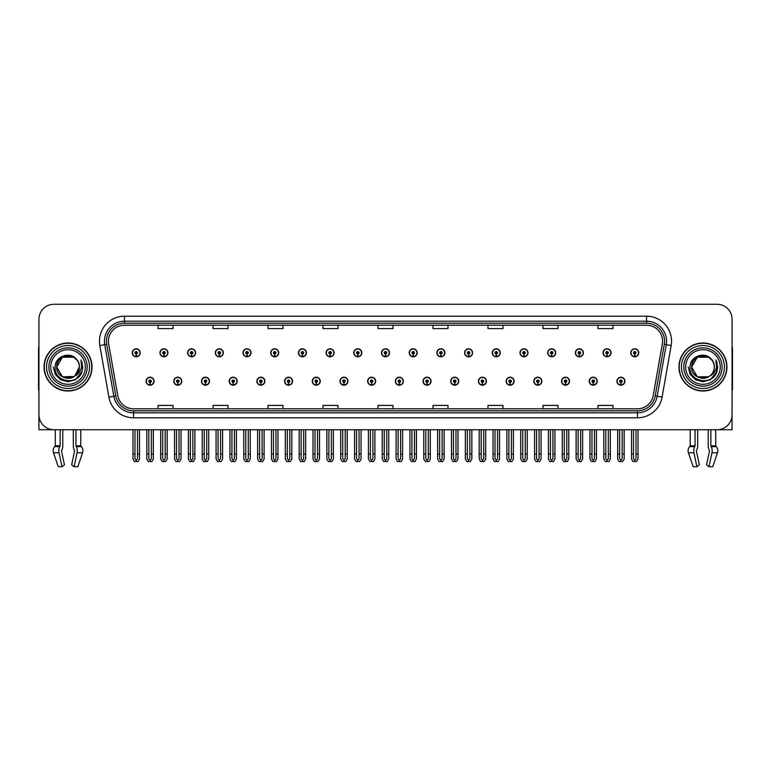 <?xml version="1.0" encoding="UTF-8"?>
<svg xmlns="http://www.w3.org/2000/svg" width="771" height="771" viewBox="0 0 771 771"><rect width="100%" height="100%" fill="white"/><g stroke="black" fill="none" stroke-linecap="round" stroke-linejoin="round"><path stroke-width="1.16" d="M561.529 381.202A4 4 0 0 0 565.529 385.201A4 4 0 0 0 569.528 381.202A4 4 0 0 0 565.529 377.202A4 4 0 0 0 561.529 381.202M533.831 381.202A4 4 0 0 0 537.83 385.201A4 4 0 0 0 541.83 381.202A4 4 0 0 0 537.83 377.202A4 4 0 0 0 533.831 381.202M506.133 381.202A4 4 0 0 0 510.132 385.201A4 4 0 0 0 514.132 381.202A4 4 0 0 0 510.132 377.202A4 4 0 0 0 506.133 381.202M478.434 381.202A4 4 0 0 0 482.434 385.201A4 4 0 0 0 486.434 381.202A4 4 0 0 0 482.434 377.202A4 4 0 0 0 478.434 381.202M450.736 381.202A4 4 0 0 0 454.736 385.201A4 4 0 0 0 458.735 381.202A4 4 0 0 0 454.736 377.202A4 4 0 0 0 450.736 381.202M423.048 381.202A4 4 0 0 0 427.047 385.201A4 4 0 0 0 431.047 381.202A4 4 0 0 0 427.047 377.202A4 4 0 0 0 423.048 381.202M395.35 381.202A4 4 0 0 0 399.349 385.201A4 4 0 0 0 403.349 381.202A4 4 0 0 0 399.349 377.202A4 4 0 0 0 395.35 381.202M367.651 381.202A4 4 0 0 0 371.651 385.201A4 4 0 0 0 375.65 381.202A4 4 0 0 0 371.651 377.202A4 4 0 0 0 367.651 381.202M339.953 381.202A4 4 0 0 0 343.953 385.201A4 4 0 0 0 347.952 381.202A4 4 0 0 0 343.953 377.202A4 4 0 0 0 339.953 381.202M312.265 381.202A4 4 0 0 0 316.264 385.201A4 4 0 0 0 320.264 381.202A4 4 0 0 0 316.264 377.202A4 4 0 0 0 312.265 381.202M284.566 381.202A4 4 0 0 0 288.566 385.201A4 4 0 0 0 292.566 381.202A4 4 0 0 0 288.566 377.202A4 4 0 0 0 284.566 381.202M256.868 381.202A4 4 0 0 0 260.868 385.201A4 4 0 0 0 264.867 381.202A4 4 0 0 0 260.868 377.202A4 4 0 0 0 256.868 381.202M229.17 381.202A4 4 0 0 0 233.17 385.201A4 4 0 0 0 237.169 381.202A4 4 0 0 0 233.17 377.202A4 4 0 0 0 229.17 381.202M201.472 381.202A4 4 0 0 0 205.471 385.201A4 4 0 0 0 209.471 381.202A4 4 0 0 0 205.471 377.202A4 4 0 0 0 201.472 381.202M173.783 381.202A4 4 0 0 0 177.783 385.201A4 4 0 0 0 181.783 381.202A4 4 0 0 0 177.783 377.202A4 4 0 0 0 173.783 381.202M146.085 381.202A4 4 0 0 0 150.085 385.201A4 4 0 0 0 154.084 381.202A4 4 0 0 0 150.085 377.202A4 4 0 0 0 146.085 381.202M589.217 381.202A4 4 0 0 0 593.217 385.201A4 4 0 0 0 597.217 381.202A4 4 0 0 0 593.217 377.202A4 4 0 0 0 589.217 381.202M603.067 352.8A4 4 0 0 0 607.066 356.8A4 4 0 0 0 611.066 352.8A4 4 0 0 0 607.066 348.81A4 4 0 0 0 603.067 352.8M575.368 352.8A4 4 0 0 0 579.368 356.8A4 4 0 0 0 583.368 352.8A4 4 0 0 0 579.368 348.81A4 4 0 0 0 575.368 352.8M547.68 352.8A4 4 0 0 0 551.679 356.8A4 4 0 0 0 555.679 352.8A4 4 0 0 0 551.679 348.81A4 4 0 0 0 547.68 352.8M519.982 352.8A4 4 0 0 0 523.981 356.8A4 4 0 0 0 527.981 352.8A4 4 0 0 0 523.981 348.81A4 4 0 0 0 519.982 352.8M492.284 352.8A4 4 0 0 0 496.283 356.8A4 4 0 0 0 500.283 352.8A4 4 0 0 0 496.283 348.81A4 4 0 0 0 492.284 352.8M464.585 352.8A4 4 0 0 0 468.585 356.8A4 4 0 0 0 472.584 352.8A4 4 0 0 0 468.585 348.81A4 4 0 0 0 464.585 352.8M436.897 352.8A4 4 0 0 0 440.896 356.8A4 4 0 0 0 444.896 352.8A4 4 0 0 0 440.896 348.81A4 4 0 0 0 436.897 352.8M409.199 352.8A4 4 0 0 0 413.198 356.8A4 4 0 0 0 417.198 352.8A4 4 0 0 0 413.198 348.81A4 4 0 0 0 409.199 352.8M381.5 352.8A4 4 0 0 0 385.5 356.8A4 4 0 0 0 389.5 352.8A4 4 0 0 0 385.5 348.81A4 4 0 0 0 381.5 352.8M353.802 352.8A4 4 0 0 0 357.802 356.8A4 4 0 0 0 361.801 352.8A4 4 0 0 0 357.802 348.81A4 4 0 0 0 353.802 352.8M326.104 352.8A4 4 0 0 0 330.104 356.8A4 4 0 0 0 334.103 352.8A4 4 0 0 0 330.104 348.81A4 4 0 0 0 326.104 352.8M298.416 352.8A4 4 0 0 0 302.415 356.8A4 4 0 0 0 306.415 352.8A4 4 0 0 0 302.415 348.81A4 4 0 0 0 298.416 352.8M270.717 352.8A4 4 0 0 0 274.717 356.8A4 4 0 0 0 278.716 352.8A4 4 0 0 0 274.717 348.81A4 4 0 0 0 270.717 352.8M243.019 352.8A4 4 0 0 0 247.019 356.8A4 4 0 0 0 251.018 352.8A4 4 0 0 0 247.019 348.81A4 4 0 0 0 243.019 352.8M215.321 352.8A4 4 0 0 0 219.321 356.8A4 4 0 0 0 223.32 352.8A4 4 0 0 0 219.321 348.81A4 4 0 0 0 215.321 352.8M187.632 352.8A4 4 0 0 0 191.632 356.8A4 4 0 0 0 195.632 352.8A4 4 0 0 0 191.632 348.81A4 4 0 0 0 187.632 352.8M159.934 352.8A4 4 0 0 0 163.934 356.8A4 4 0 0 0 167.933 352.8A4 4 0 0 0 163.934 348.81A4 4 0 0 0 159.934 352.8M132.236 352.8A4 4 0 0 0 136.236 356.8A4 4 0 0 0 140.235 352.8A4 4 0 0 0 136.236 348.81A4 4 0 0 0 132.236 352.8M616.916 381.202A4 4 0 0 0 620.915 385.201A4 4 0 0 0 624.915 381.202A4 4 0 0 0 620.915 377.202A4 4 0 0 0 616.916 381.202M630.765 352.8A4 4 0 0 0 634.764 356.8A4 4 0 0 0 638.764 352.8A4 4 0 0 0 634.764 348.81A4 4 0 0 0 630.765 352.8M696.454 450.37L696.724 449.917A5.503 2.901 90 0 0 697.688 445.821L697.688 429.746L708.221 429.746L708.221 445.821A5.503 2.901 -90 0 0 709.185 449.917L709.522 450.929L706.564 464.874L709.012 466.734L711.961 452.789A5.503 2.901 -90 0 0 711.209 446.65L710.852 445.821L715.7 445.821L715.7 429.746L732.055 429.746L732.055 319.261A14.996 14.996 0 0 0 717.049 304.266L53.951 304.266A14.996 14.996 0 0 0 38.945 319.261L38.945 429.746L55.3 429.746L55.3 445.821L60.148 445.821L59.791 446.65A5.503 2.901 90 0 0 59.039 452.789L61.988 466.734L64.436 464.874L61.478 450.929L61.815 449.917A5.503 2.901 90 0 0 62.779 445.821L62.779 429.746L73.312 429.746L73.312 445.821A5.503 2.901 -90 0 0 74.276 449.917L74.546 450.37L74.276 449.917M74.614 450.929L71.655 464.874L74.103 466.734L77.052 452.789A5.503 2.901 -90 0 0 76.3 446.65L75.944 445.821L80.791 445.821L80.791 429.746L84.039 429.746M686.961 429.746L690.209 429.746L690.209 445.821L695.057 445.821L694.7 446.65A5.503 2.901 90 0 0 693.948 452.789L696.897 466.734L699.345 464.874L696.386 450.929M44.053 367.006A23.997 23.997 0 0 0 68.05 391.003A23.997 23.997 0 0 0 92.038 367.006A23.997 23.997 0 0 0 68.05 343.008A23.997 23.997 0 0 0 44.053 367.006M678.962 367.006A23.997 23.997 0 0 0 702.95 391.003A23.997 23.997 0 0 0 726.947 367.006A23.997 23.997 0 0 0 702.95 343.008A23.997 23.997 0 0 0 678.962 367.006M108.441 341.206A15.998 15.998 0 0 1 124.439 325.208L646.561 325.208A15.998 15.998 0 0 1 662.318 343.982L653.22 395.581A15.998 15.998 0 0 1 637.463 408.794L133.537 408.794A15.998 15.998 0 0 1 117.78 395.581L108.682 343.982A15.998 15.998 0 0 1 108.441 341.206M106.437 341.206A17.993 17.993 0 0 0 106.716 344.329L115.814 395.928A17.993 17.993 0 0 0 133.537 410.798L637.463 410.798A17.993 17.993 0 0 0 655.186 395.928L664.284 344.329A17.993 17.993 0 0 0 646.561 323.213L124.439 323.213A17.993 17.993 0 0 0 106.437 341.206M99.825 345.543A25 25 0 0 1 124.439 316.206L646.561 316.206A25 25 0 0 1 671.175 345.543L662.087 397.142A25 25 0 0 1 637.463 417.795L133.537 417.795A25 25 0 0 1 108.913 397.142L99.825 345.543L104.74 344.676A19.998 19.998 0 0 1 124.439 321.208L646.561 321.208A19.998 19.998 0 0 1 666.26 344.676L657.162 396.275A19.998 19.998 0 0 1 637.463 412.793L133.537 412.793A19.998 19.998 0 0 1 113.838 396.275L104.74 344.676A19.998 19.998 0 0 1 104.442 341.206M717.049 304.266L53.951 304.266M38.945 319.261L38.945 414.75A14.996 14.996 0 0 0 53.951 429.746L717.049 429.746A14.996 14.996 0 0 0 732.055 414.75L732.055 319.261M378.002 325.208L378.002 328.591L392.998 328.591L392.998 325.208M323.01 325.208L323.01 328.591L338.006 328.591L338.006 325.208M268.019 325.208L268.019 328.591L283.015 328.591L283.015 325.208M213.027 325.208L213.027 328.591L228.023 328.591L228.023 325.208M158.036 325.208L158.036 328.591L173.032 328.591L173.032 325.208M432.994 325.208L432.994 328.591L447.99 328.591L447.99 325.208M487.985 325.208L487.985 328.591L502.981 328.591L502.981 325.208M542.977 325.208L542.977 328.591L557.973 328.591L557.973 325.208M597.968 325.208L597.968 328.591L612.964 328.591L612.964 325.208M392.998 408.794L392.998 405.411L378.002 405.411L378.002 408.794M338.006 408.794L338.006 405.411L323.01 405.411L323.01 408.794M283.015 408.794L283.015 405.411L268.019 405.411L268.019 408.794M228.023 408.794L228.023 405.411L213.027 405.411L213.027 408.794M173.032 408.794L173.032 405.411L158.036 405.411L158.036 408.794M447.99 408.794L447.99 405.411L432.994 405.411L432.994 408.794M502.981 408.794L502.981 405.411L487.985 405.411L487.985 408.794M557.973 408.794L557.973 405.411L542.977 405.411L542.977 408.794M612.964 408.794L612.964 405.411L597.968 405.411L597.968 408.794M622.168 429.746L622.168 458.678L620.915 460.47L619.662 458.678L619.662 454.042L617.667 454.042L617.667 459.044L619.113 461.54L622.727 461.54L624.163 459.044L624.163 429.746M620.857 382.445L620.751 384.951A3.749 3.749 0 0 1 617.166 381.202A3.749 3.749 0 0 1 620.915 377.453A3.749 3.749 0 0 1 624.664 381.202A3.749 3.749 0 0 1 621.079 384.951L620.973 382.445A1.253 1.253 0 0 0 622.168 381.202A1.253 1.253 0 0 0 620.915 379.949A1.253 1.253 0 0 0 619.662 381.202A1.253 1.253 0 0 0 620.857 382.445L620.896 381.703A0.501 0.501 0 0 1 620.414 381.202A0.501 0.501 0 0 1 620.915 380.701A0.501 0.501 0 0 1 621.416 381.202A0.501 0.501 0 0 1 620.934 381.703L620.973 382.445M617.667 429.746L617.667 454.042M619.662 429.746L619.662 454.042M622.168 454.042L624.163 454.042M636.017 429.746L636.017 458.678L634.764 460.47L633.511 458.678L633.511 454.042L631.516 454.042L631.516 459.044L632.962 461.54L636.567 461.54L638.012 459.044L638.012 429.746M634.706 354.053L634.6 356.549A3.749 3.749 0 0 1 631.015 352.8A3.749 3.749 0 0 1 634.764 349.051A3.749 3.749 0 0 1 638.513 352.8A3.749 3.749 0 0 1 634.928 356.549L634.822 354.053A1.253 1.253 0 0 0 636.017 352.8A1.253 1.253 0 0 0 634.764 351.557A1.253 1.253 0 0 0 633.511 352.8A1.253 1.253 0 0 0 634.706 354.053L634.745 353.301A0.501 0.501 0 0 1 634.263 352.8A0.501 0.501 0 0 1 634.764 352.308A0.501 0.501 0 0 1 635.265 352.8A0.501 0.501 0 0 1 634.784 353.301L634.822 354.053M631.516 429.746L631.516 454.042M633.511 429.746L633.511 454.042M636.017 454.042L638.012 454.042M594.47 429.746L594.47 458.678L593.217 460.47L591.974 458.678L591.974 454.042L589.969 454.042L589.969 459.044L591.415 461.54L595.029 461.54L596.465 459.044L596.465 429.746M593.169 382.445L593.053 384.951A3.749 3.749 0 0 1 589.468 381.202A3.749 3.749 0 0 1 593.217 377.453A3.749 3.749 0 0 1 596.966 381.202A3.749 3.749 0 0 1 593.381 384.951L593.275 382.445A1.253 1.253 0 0 0 594.47 381.202A1.253 1.253 0 0 0 593.217 379.949A1.253 1.253 0 0 0 591.974 381.202A1.253 1.253 0 0 0 593.169 382.445L593.198 381.703A0.501 0.501 0 0 1 592.716 381.202A0.501 0.501 0 0 1 593.217 380.701A0.501 0.501 0 0 1 593.718 381.202A0.501 0.501 0 0 1 593.246 381.703L593.275 382.445M589.969 429.746L589.969 454.042M591.974 429.746L591.974 454.042M594.47 454.042L596.465 454.042M566.772 429.746L566.772 458.678L565.529 460.47L564.276 458.678L564.276 454.042L562.271 454.042L562.271 459.044L563.717 461.54L567.331 461.54L568.776 459.044L568.776 429.746M565.471 382.445L565.365 384.951A3.749 3.749 0 0 1 561.77 381.202A3.749 3.749 0 0 1 565.529 377.453A3.749 3.749 0 0 1 569.277 381.202A3.749 3.749 0 0 1 565.692 384.951L565.577 382.445A1.253 1.253 0 0 0 566.772 381.202A1.253 1.253 0 0 0 565.529 379.949A1.253 1.253 0 0 0 564.276 381.202A1.253 1.253 0 0 0 565.471 382.445L565.5 381.703A0.501 0.501 0 0 1 565.027 381.202A0.501 0.501 0 0 1 565.529 380.701A0.501 0.501 0 0 1 566.02 381.202A0.501 0.501 0 0 1 565.548 381.703L565.577 382.445M562.271 429.746L562.271 454.042M564.276 429.746L564.276 454.042M566.772 454.042L568.776 454.042M539.074 429.746L539.074 458.678L537.83 460.47L536.577 458.678L536.577 454.042L534.582 454.042L534.582 459.044L536.018 461.54L539.633 461.54L541.078 459.044L541.078 429.746M537.773 382.445L537.666 384.951A3.749 3.749 0 0 1 534.081 381.202A3.749 3.749 0 0 1 537.83 377.453A3.749 3.749 0 0 1 541.579 381.202A3.749 3.749 0 0 1 537.994 384.951L537.879 382.445A1.253 1.253 0 0 0 539.074 381.202A1.253 1.253 0 0 0 537.83 379.949A1.253 1.253 0 0 0 536.577 381.202A1.253 1.253 0 0 0 537.773 382.445L537.811 381.703A0.501 0.501 0 0 1 537.329 381.202A0.501 0.501 0 0 1 537.83 380.701A0.501 0.501 0 0 1 538.331 381.202A0.501 0.501 0 0 1 537.85 381.703L537.879 382.445M534.582 429.746L534.582 454.042M536.577 429.746L536.577 454.042M539.074 454.042L541.078 454.042M608.319 429.746L608.319 458.678L607.066 460.47L605.823 458.678L605.823 454.042L603.818 454.042L603.818 459.044L605.264 461.54L608.878 461.54L610.314 459.044L610.314 429.746M607.018 354.053L606.902 356.549A3.749 3.749 0 0 1 603.317 352.8A3.749 3.749 0 0 1 607.066 349.051A3.749 3.749 0 0 1 610.815 352.8A3.749 3.749 0 0 1 607.23 356.549L607.124 354.053A1.253 1.253 0 0 0 608.319 352.8A1.253 1.253 0 0 0 607.066 351.557A1.253 1.253 0 0 0 605.823 352.8A1.253 1.253 0 0 0 607.018 354.053L607.047 353.301A0.501 0.501 0 0 1 606.565 352.8A0.501 0.501 0 0 1 607.066 352.308A0.501 0.501 0 0 1 607.567 352.8A0.501 0.501 0 0 1 607.085 353.301L607.124 354.053M603.818 429.746L603.818 454.042M605.823 429.746L605.823 454.042M608.319 454.042L610.314 454.042M580.621 429.746L580.621 458.678L579.368 460.47L578.125 458.678L578.125 454.042L576.12 454.042L576.12 459.044L577.566 461.54L581.18 461.54L582.625 459.044L582.625 429.746M579.32 354.053L579.204 356.549A3.749 3.749 0 0 1 575.619 352.8A3.749 3.749 0 0 1 579.368 349.051A3.749 3.749 0 0 1 583.117 352.8A3.749 3.749 0 0 1 579.532 356.549L579.426 354.053A1.253 1.253 0 0 0 580.621 352.8A1.253 1.253 0 0 0 579.368 351.557A1.253 1.253 0 0 0 578.125 352.8A1.253 1.253 0 0 0 579.32 354.053L579.349 353.301A0.501 0.501 0 0 1 578.876 352.8A0.501 0.501 0 0 1 579.368 352.308A0.501 0.501 0 0 1 579.869 352.8A0.501 0.501 0 0 1 579.397 353.301L579.426 354.053M576.12 429.746L576.12 454.042M578.125 429.746L578.125 454.042M580.621 454.042L582.625 454.042M552.923 429.746L552.923 458.678L551.679 460.47L550.427 458.678L550.427 454.042L548.422 454.042L548.422 459.044L549.868 461.54L553.482 461.54L554.927 459.044L554.927 429.746M551.622 354.053L551.516 356.549A3.749 3.749 0 0 1 547.93 352.8A3.749 3.749 0 0 1 551.679 349.051A3.749 3.749 0 0 1 555.428 352.8A3.749 3.749 0 0 1 551.843 356.549L551.728 354.053A1.253 1.253 0 0 0 552.923 352.8A1.253 1.253 0 0 0 551.679 351.557A1.253 1.253 0 0 0 550.427 352.8A1.253 1.253 0 0 0 551.622 354.053L551.65 353.301A0.501 0.501 0 0 1 551.178 352.8A0.501 0.501 0 0 1 551.679 352.308A0.501 0.501 0 0 1 552.181 352.8A0.501 0.501 0 0 1 551.699 353.301L551.728 354.053M548.422 429.746L548.422 454.042M550.427 429.746L550.427 454.042M552.923 454.042L554.927 454.042M525.234 429.746L525.234 458.678L523.981 460.47L522.728 458.678L522.728 454.042L520.733 454.042L520.733 459.044L522.169 461.54L525.783 461.54L527.229 459.044L527.229 429.746M523.923 354.053L523.817 356.549A3.749 3.749 0 0 1 520.232 352.8A3.749 3.749 0 0 1 523.981 349.051A3.749 3.749 0 0 1 527.73 352.8A3.749 3.749 0 0 1 524.145 356.549L524.039 354.053A1.253 1.253 0 0 0 525.234 352.8A1.253 1.253 0 0 0 523.981 351.557A1.253 1.253 0 0 0 522.728 352.8A1.253 1.253 0 0 0 523.923 354.053L523.962 353.301A0.501 0.501 0 0 1 523.48 352.8A0.501 0.501 0 0 1 523.981 352.308A0.501 0.501 0 0 1 524.482 352.8A0.501 0.501 0 0 1 524.001 353.301L524.039 354.053M520.733 429.746L520.733 454.042M522.728 429.746L522.728 454.042M525.234 454.042L527.229 454.042M60.148 429.746L60.148 445.821M75.944 445.821L75.944 429.746M61.545 450.37L61.478 450.929M74.103 466.734L77.823 466.734L82.584 452.789A5.503 4.674 90 0 0 81.369 446.65L80.791 445.821M58.268 466.734L53.507 452.789L58.268 466.734L61.988 466.734M59.791 446.65L54.722 446.65A5.503 4.674 -90 0 0 53.507 452.789A5.503 4.674 -90 0 1 54.722 446.65L55.3 445.821M38.945 399.002L38.945 394M38.945 389.972A9.994 9.994 0 0 0 38.55 390.001L38.55 349.003A9.994 9.994 0 0 1 38.945 346.208M695.057 429.746L695.057 445.821M710.852 445.821L710.852 429.746M709.522 450.929L709.185 449.917M709.012 466.734L712.732 466.734L717.493 452.789A5.503 4.674 90 0 0 716.278 446.65L715.7 445.821M693.177 466.734L688.416 452.789L693.177 466.734L696.897 466.734M694.7 446.65L689.631 446.65A5.503 4.674 -90 0 0 688.416 452.789A5.503 4.674 -90 0 1 689.631 446.65L690.209 445.821M732.055 394L732.055 399.002M732.055 346.208A9.994 9.994 0 0 1 732.45 349.003L732.45 390.001A9.994 9.994 0 0 0 732.055 389.972M85.35 367.006A17.299 17.299 0 0 1 68.05 384.305A17.299 17.299 0 0 1 50.741 367.006A17.299 17.299 0 0 1 68.05 349.706A17.299 17.299 0 0 1 85.35 367.006M74.209 376.47L62.393 376.788L56.746 367.006C56.052 352.424 80.039 352.424 79.346 367.006C80.039 381.578 56.052 381.578 56.746 367.006C56.264 375.959 67.983 381.722 74.777 376.075A11.305 11.305 0 0 0 77.206 360.375C71.395 350.477 54.886 355.816 55.136 367.006C53.825 382.503 78.16 385.982 82.14 371.314L82.786 367.006L80.994 359.951L81.591 367.006C80.82 371.159 78.555 374.186 74.777 376.075L73.698 376.788L62.393 376.788L56.746 367.006L62.393 357.214M44.304 367.006A23.747 23.747 0 0 1 68.05 343.259A23.747 23.747 0 0 1 91.788 367.006A23.747 23.747 0 0 1 68.05 390.752A23.747 23.747 0 0 1 44.304 367.006M79.346 367.006C80.039 381.578 56.052 381.578 56.746 367.006C56.052 352.424 80.039 352.424 79.346 367.006L74.777 376.084M65.776 355.932C60.186 357.465 57.179 361.156 56.746 367.006L62.393 357.214L73.698 357.214L77.206 360.375M80.994 359.951L82.324 363.343M82.14 371.314L75.413 379.766L68.05 381.741L60.678 379.766L55.281 374.369L53.305 367.006M720.259 367.006A17.299 17.299 0 0 1 702.95 384.305A17.299 17.299 0 0 1 685.65 367.006A17.299 17.299 0 0 1 702.95 349.706A17.299 17.299 0 0 1 720.259 367.006M714.254 367.006C714.948 381.578 690.961 381.578 691.654 367.006C690.961 352.424 714.948 352.424 714.254 367.006C714.948 381.578 690.961 381.578 691.654 367.006C690.961 352.424 714.948 352.424 714.254 367.006C714.948 381.578 690.961 381.578 691.654 367.006C691.173 375.959 702.892 381.722 709.686 376.075A11.305 11.305 0 0 0 712.115 360.375C706.303 350.477 689.794 355.816 690.045 367.006C688.734 382.503 713.069 385.982 717.049 371.314L717.695 367.006L715.902 359.951L716.5 367.006C715.729 371.159 713.464 374.186 709.686 376.075L708.607 376.788L697.302 376.788L691.654 367.006L697.302 357.214M679.212 367.006A23.747 23.747 0 0 1 702.95 343.259A23.747 23.747 0 0 1 726.696 367.006A23.747 23.747 0 0 1 702.95 390.752A23.747 23.747 0 0 1 679.212 367.006M700.685 355.932C695.095 357.465 692.088 361.156 691.654 367.006L697.302 357.214L708.607 357.214L712.115 360.375M715.902 359.951L717.232 363.343M717.049 371.314L710.322 379.766L702.95 381.741L695.587 379.766L690.19 374.369L688.214 367.006L690.19 374.369L695.587 379.766L702.95 381.741L710.322 379.766L715.719 374.369L717.695 367.006M511.385 429.746L511.385 458.678L510.132 460.47L508.879 458.678L508.879 454.042L506.884 454.042L506.884 459.044L508.33 461.54L511.934 461.54L513.38 459.044L513.38 429.746M510.074 382.445L509.968 384.951A3.749 3.749 0 0 1 506.383 381.202A3.749 3.749 0 0 1 510.132 377.453A3.749 3.749 0 0 1 513.881 381.202A3.749 3.749 0 0 1 510.296 384.951L510.19 382.445A1.253 1.253 0 0 0 511.385 381.202A1.253 1.253 0 0 0 510.132 379.949A1.253 1.253 0 0 0 508.879 381.202A1.253 1.253 0 0 0 510.074 382.445L510.113 381.703A0.501 0.501 0 0 1 509.631 381.202A0.501 0.501 0 0 1 510.132 380.701A0.501 0.501 0 0 1 510.633 381.202A0.501 0.501 0 0 1 510.151 381.703L510.19 382.445M506.884 429.746L506.884 454.042M508.879 429.746L508.879 454.042M511.385 454.042L513.38 454.042M483.687 429.746L483.687 458.678L482.434 460.47L481.191 458.678L481.191 454.042L479.186 454.042L479.186 459.044L480.632 461.54L484.246 461.54L485.682 459.044L485.682 429.746M482.386 382.445L482.27 384.951A3.749 3.749 0 0 1 478.685 381.202A3.749 3.749 0 0 1 482.434 377.453A3.749 3.749 0 0 1 486.183 381.202A3.749 3.749 0 0 1 482.598 384.951L482.492 382.445A1.253 1.253 0 0 0 483.687 381.202A1.253 1.253 0 0 0 482.434 379.949A1.253 1.253 0 0 0 481.191 381.202A1.253 1.253 0 0 0 482.386 382.445L482.415 381.703A0.501 0.501 0 0 1 481.933 381.202A0.501 0.501 0 0 1 482.434 380.701A0.501 0.501 0 0 1 482.935 381.202A0.501 0.501 0 0 1 482.453 381.703L482.492 382.445M479.186 429.746L479.186 454.042M481.191 429.746L481.191 454.042M483.687 454.042L485.682 454.042M455.989 429.746L455.989 458.678L454.736 460.47L453.493 458.678L453.493 454.042L451.488 454.042L451.488 459.044L452.934 461.54L456.548 461.54L457.993 459.044L457.993 429.746M454.688 382.445L454.572 384.951A3.749 3.749 0 0 1 450.987 381.202A3.749 3.749 0 0 1 454.736 377.453A3.749 3.749 0 0 1 458.485 381.202A3.749 3.749 0 0 1 454.9 384.951L454.794 382.445A1.253 1.253 0 0 0 455.989 381.202A1.253 1.253 0 0 0 454.736 379.949A1.253 1.253 0 0 0 453.493 381.202A1.253 1.253 0 0 0 454.688 382.445L454.717 381.703A0.501 0.501 0 0 1 454.244 381.202A0.501 0.501 0 0 1 454.736 380.701A0.501 0.501 0 0 1 455.237 381.202A0.501 0.501 0 0 1 454.765 381.703L454.794 382.445M451.488 429.746L451.488 454.042M453.493 429.746L453.493 454.042M455.989 454.042L457.993 454.042M497.536 429.746L497.536 458.678L496.283 460.47L495.03 458.678L495.03 454.042L493.035 454.042L493.035 459.044L494.481 461.54L498.095 461.54L499.531 459.044L499.531 429.746M496.225 354.053L496.119 356.549A3.749 3.749 0 0 1 492.534 352.8A3.749 3.749 0 0 1 496.283 349.051A3.749 3.749 0 0 1 500.032 352.8A3.749 3.749 0 0 1 496.447 356.549L496.341 354.053A1.253 1.253 0 0 0 497.536 352.8A1.253 1.253 0 0 0 496.283 351.557A1.253 1.253 0 0 0 495.03 352.8A1.253 1.253 0 0 0 496.225 354.053L496.264 353.301A0.501 0.501 0 0 1 495.782 352.8A0.501 0.501 0 0 1 496.283 352.308A0.501 0.501 0 0 1 496.784 352.8A0.501 0.501 0 0 1 496.302 353.301L496.341 354.053M493.035 429.746L493.035 454.042M495.03 429.746L495.03 454.042M497.536 454.042L499.531 454.042M469.838 429.746L469.838 458.678L468.585 460.47L467.342 458.678L467.342 454.042L465.337 454.042L465.337 459.044L466.783 461.54L470.397 461.54L471.842 459.044L471.842 429.746M468.537 354.053L468.421 356.549A3.749 3.749 0 0 1 464.836 352.8A3.749 3.749 0 0 1 468.585 349.051A3.749 3.749 0 0 1 472.334 352.8A3.749 3.749 0 0 1 468.749 356.549L468.643 354.053A1.253 1.253 0 0 0 469.838 352.8A1.253 1.253 0 0 0 468.585 351.557A1.253 1.253 0 0 0 467.342 352.8A1.253 1.253 0 0 0 468.537 354.053L468.566 353.301A0.501 0.501 0 0 1 468.084 352.8A0.501 0.501 0 0 1 468.585 352.308A0.501 0.501 0 0 1 469.086 352.8A0.501 0.501 0 0 1 468.614 353.301L468.643 354.053M465.337 429.746L465.337 454.042M467.342 429.746L467.342 454.042M469.838 454.042L471.842 454.042M442.14 429.746L442.14 458.678L440.896 460.47L439.643 458.678L439.643 454.042L437.639 454.042L437.639 459.044L439.085 461.54L442.699 461.54L444.144 459.044L444.144 429.746M440.839 354.053L440.733 356.549A3.749 3.749 0 0 1 437.147 352.8A3.749 3.749 0 0 1 440.896 349.051A3.749 3.749 0 0 1 444.645 352.8A3.749 3.749 0 0 1 441.06 356.549L440.945 354.053A1.253 1.253 0 0 0 442.14 352.8A1.253 1.253 0 0 0 440.896 351.557A1.253 1.253 0 0 0 439.643 352.8A1.253 1.253 0 0 0 440.839 354.053L440.867 353.301A0.501 0.501 0 0 1 440.395 352.8A0.501 0.501 0 0 1 440.896 352.308A0.501 0.501 0 0 1 441.388 352.8A0.501 0.501 0 0 1 440.916 353.301L440.945 354.053M437.639 429.746L437.639 454.042M439.643 429.746L439.643 454.042M442.14 454.042L444.144 454.042M428.29 429.746L428.29 458.678L427.047 460.47L425.794 458.678L425.794 454.042L423.79 454.042L423.79 459.044L425.235 461.54L428.849 461.54L430.295 459.044L430.295 429.746M426.989 382.445L426.883 384.951A3.749 3.749 0 0 1 423.298 381.202A3.749 3.749 0 0 1 427.047 377.453A3.749 3.749 0 0 1 430.796 381.202A3.749 3.749 0 0 1 427.211 384.951L427.095 382.445A1.253 1.253 0 0 0 428.29 381.202A1.253 1.253 0 0 0 427.047 379.949A1.253 1.253 0 0 0 425.794 381.202A1.253 1.253 0 0 0 426.989 382.445L427.018 381.703A0.501 0.501 0 0 1 426.546 381.202A0.501 0.501 0 0 1 427.047 380.701A0.501 0.501 0 0 1 427.548 381.202A0.501 0.501 0 0 1 427.067 381.703L427.095 382.445M423.79 429.746L423.79 454.042M425.794 429.746L425.794 454.042M428.29 454.042L430.295 454.042M400.602 429.746L400.602 458.678L399.349 460.47L398.096 458.678L398.096 454.042L396.101 454.042L396.101 459.044L397.537 461.54L401.151 461.54L402.597 459.044L402.597 429.746M399.291 382.445L399.185 384.951A3.749 3.749 0 0 1 395.6 381.202A3.749 3.749 0 0 1 399.349 377.453A3.749 3.749 0 0 1 403.098 381.202A3.749 3.749 0 0 1 399.513 384.951L399.407 382.445A1.253 1.253 0 0 0 400.602 381.202A1.253 1.253 0 0 0 399.349 379.949A1.253 1.253 0 0 0 398.096 381.202A1.253 1.253 0 0 0 399.291 382.445L399.33 381.703A0.501 0.501 0 0 1 398.848 381.202A0.501 0.501 0 0 1 399.349 380.701A0.501 0.501 0 0 1 399.85 381.202A0.501 0.501 0 0 1 399.368 381.703L399.407 382.445M396.101 429.746L396.101 454.042M398.096 429.746L398.096 454.042M400.602 454.042L402.597 454.042M372.904 429.746L372.904 458.678L371.651 460.47L370.398 458.678L370.398 454.042L368.403 454.042L368.403 459.044L369.849 461.54L373.463 461.54L374.899 459.044L374.899 429.746M371.593 382.445L371.487 384.951A3.749 3.749 0 0 1 367.902 381.202A3.749 3.749 0 0 1 371.651 377.453A3.749 3.749 0 0 1 375.4 381.202A3.749 3.749 0 0 1 371.815 384.951L371.709 382.445A1.253 1.253 0 0 0 372.904 381.202A1.253 1.253 0 0 0 371.651 379.949A1.253 1.253 0 0 0 370.398 381.202A1.253 1.253 0 0 0 371.593 382.445L371.632 381.703A0.501 0.501 0 0 1 371.15 381.202A0.501 0.501 0 0 1 371.651 380.701A0.501 0.501 0 0 1 372.152 381.202A0.501 0.501 0 0 1 371.67 381.703L371.709 382.445M368.403 429.746L368.403 454.042M370.398 429.746L370.398 454.042M372.904 454.042L374.899 454.042M345.206 429.746L345.206 458.678L343.953 460.47L342.71 458.678L342.71 454.042L340.705 454.042L340.705 459.044L342.151 461.54L345.765 461.54L347.21 459.044L347.21 429.746M343.905 382.445L343.789 384.951A3.749 3.749 0 0 1 340.204 381.202A3.749 3.749 0 0 1 343.953 377.453A3.749 3.749 0 0 1 347.702 381.202A3.749 3.749 0 0 1 344.117 384.951L344.011 382.445A1.253 1.253 0 0 0 345.206 381.202A1.253 1.253 0 0 0 343.953 379.949A1.253 1.253 0 0 0 342.71 381.202A1.253 1.253 0 0 0 343.905 382.445L343.933 381.703A0.501 0.501 0 0 1 343.452 381.202A0.501 0.501 0 0 1 343.953 380.701A0.501 0.501 0 0 1 344.454 381.202A0.501 0.501 0 0 1 343.982 381.703L344.011 382.445M340.705 429.746L340.705 454.042M342.71 429.746L342.71 454.042M345.206 454.042L347.21 454.042M317.507 429.746L317.507 458.678L316.264 460.47L315.011 458.678L315.011 454.042L313.007 454.042L313.007 459.044L314.452 461.54L318.066 461.54L319.512 459.044L319.512 429.746M316.206 382.445L316.1 384.951A3.749 3.749 0 0 1 312.515 381.202A3.749 3.749 0 0 1 316.264 377.453A3.749 3.749 0 0 1 320.013 381.202A3.749 3.749 0 0 1 316.428 384.951L316.312 382.445A1.253 1.253 0 0 0 317.507 381.202A1.253 1.253 0 0 0 316.264 379.949A1.253 1.253 0 0 0 315.011 381.202A1.253 1.253 0 0 0 316.206 382.445L316.235 381.703A0.501 0.501 0 0 1 315.763 381.202A0.501 0.501 0 0 1 316.264 380.701A0.501 0.501 0 0 1 316.756 381.202A0.501 0.501 0 0 1 316.283 381.703L316.312 382.445M313.007 429.746L313.007 454.042M315.011 429.746L315.011 454.042M317.507 454.042L319.512 454.042M414.441 429.746L414.441 458.678L413.198 460.47L411.945 458.678L411.945 454.042L409.95 454.042L409.95 459.044L411.386 461.54L415 461.54L416.446 459.044L416.446 429.746M413.14 354.053L413.034 356.549A3.749 3.749 0 0 1 409.449 352.8A3.749 3.749 0 0 1 413.198 349.051A3.749 3.749 0 0 1 416.947 352.8A3.749 3.749 0 0 1 413.362 356.549L413.246 354.053A1.253 1.253 0 0 0 414.441 352.8A1.253 1.253 0 0 0 413.198 351.557A1.253 1.253 0 0 0 411.945 352.8A1.253 1.253 0 0 0 413.14 354.053L413.179 353.301A0.501 0.501 0 0 1 412.697 352.8A0.501 0.501 0 0 1 413.198 352.308A0.501 0.501 0 0 1 413.699 352.8A0.501 0.501 0 0 1 413.217 353.301L413.246 354.053M409.95 429.746L409.95 454.042M411.945 429.746L411.945 454.042M414.441 454.042L416.446 454.042M386.753 429.746L386.753 458.678L385.5 460.47L384.247 458.678L384.247 454.042L382.252 454.042L382.252 459.044L383.698 461.54L387.302 461.54L388.748 459.044L388.748 429.746M385.442 354.053L385.336 356.549A3.749 3.749 0 0 1 381.751 352.8A3.749 3.749 0 0 1 385.5 349.051A3.749 3.749 0 0 1 389.249 352.8A3.749 3.749 0 0 1 385.664 356.549L385.558 354.053A1.253 1.253 0 0 0 386.753 352.8A1.253 1.253 0 0 0 385.5 351.557A1.253 1.253 0 0 0 384.247 352.8A1.253 1.253 0 0 0 385.442 354.053L385.481 353.301A0.501 0.501 0 0 1 384.999 352.8A0.501 0.501 0 0 1 385.5 352.308A0.501 0.501 0 0 1 386.001 352.8A0.501 0.501 0 0 1 385.519 353.301L385.558 354.053M382.252 429.746L382.252 454.042M384.247 429.746L384.247 454.042M386.753 454.042L388.748 454.042M359.055 429.746L359.055 458.678L357.802 460.47L356.559 458.678L356.559 454.042L354.554 454.042L354.554 459.044L356 461.54L359.614 461.54L361.05 459.044L361.05 429.746M357.754 354.053L357.638 356.549A3.749 3.749 0 0 1 354.053 352.8A3.749 3.749 0 0 1 357.802 349.051A3.749 3.749 0 0 1 361.551 352.8A3.749 3.749 0 0 1 357.966 356.549L357.86 354.053A1.253 1.253 0 0 0 359.055 352.8A1.253 1.253 0 0 0 357.802 351.557A1.253 1.253 0 0 0 356.559 352.8A1.253 1.253 0 0 0 357.754 354.053L357.783 353.301A0.501 0.501 0 0 1 357.301 352.8A0.501 0.501 0 0 1 357.802 352.308A0.501 0.501 0 0 1 358.303 352.8A0.501 0.501 0 0 1 357.821 353.301L357.86 354.053M354.554 429.746L354.554 454.042M356.559 429.746L356.559 454.042M359.055 454.042L361.05 454.042M331.357 429.746L331.357 458.678L330.104 460.47L328.86 458.678L328.86 454.042L326.856 454.042L326.856 459.044L328.301 461.54L331.915 461.54L333.361 459.044L333.361 429.746M330.055 354.053L329.94 356.549A3.749 3.749 0 0 1 326.355 352.8A3.749 3.749 0 0 1 330.104 349.051A3.749 3.749 0 0 1 333.853 352.8A3.749 3.749 0 0 1 330.267 356.549L330.161 354.053A1.253 1.253 0 0 0 331.357 352.8A1.253 1.253 0 0 0 330.104 351.557A1.253 1.253 0 0 0 328.86 352.8A1.253 1.253 0 0 0 330.055 354.053L330.084 353.301A0.501 0.501 0 0 1 329.612 352.8A0.501 0.501 0 0 1 330.104 352.308A0.501 0.501 0 0 1 330.605 352.8A0.501 0.501 0 0 1 330.133 353.301L330.161 354.053M326.856 429.746L326.856 454.042M328.86 429.746L328.86 454.042M331.357 454.042L333.361 454.042M303.658 429.746L303.658 458.678L302.415 460.47L301.162 458.678L301.162 454.042L299.158 454.042L299.158 459.044L300.603 461.54L304.217 461.54L305.663 459.044L305.663 429.746M302.357 354.053L302.251 356.549A3.749 3.749 0 0 1 298.666 352.8A3.749 3.749 0 0 1 302.415 349.051A3.749 3.749 0 0 1 306.164 352.8A3.749 3.749 0 0 1 302.579 356.549L302.463 354.053A1.253 1.253 0 0 0 303.658 352.8A1.253 1.253 0 0 0 302.415 351.557A1.253 1.253 0 0 0 301.162 352.8A1.253 1.253 0 0 0 302.357 354.053L302.386 353.301A0.501 0.501 0 0 1 301.914 352.8A0.501 0.501 0 0 1 302.415 352.308A0.501 0.501 0 0 1 302.916 352.8A0.501 0.501 0 0 1 302.434 353.301L302.463 354.053M299.158 429.746L299.158 454.042M301.162 429.746L301.162 454.042M303.658 454.042L305.663 454.042M289.809 429.746L289.809 458.678L288.566 460.47L287.313 458.678L287.313 454.042L285.318 454.042L285.318 459.044L286.754 461.54L290.368 461.54L291.814 459.044L291.814 429.746M288.508 382.445L288.402 384.951A3.749 3.749 0 0 1 284.817 381.202A3.749 3.749 0 0 1 288.566 377.453A3.749 3.749 0 0 1 292.315 381.202A3.749 3.749 0 0 1 288.73 384.951L288.614 382.445A1.253 1.253 0 0 0 289.809 381.202A1.253 1.253 0 0 0 288.566 379.949A1.253 1.253 0 0 0 287.313 381.202A1.253 1.253 0 0 0 288.508 382.445L288.547 381.703A0.501 0.501 0 0 1 288.065 381.202A0.501 0.501 0 0 1 288.566 380.701A0.501 0.501 0 0 1 289.067 381.202A0.501 0.501 0 0 1 288.585 381.703L288.614 382.445M285.318 429.746L285.318 454.042M287.313 429.746L287.313 454.042M289.809 454.042L291.814 454.042M262.121 429.746L262.121 458.678L260.868 460.47L259.615 458.678L259.615 454.042L257.62 454.042L257.62 459.044L259.066 461.54L262.67 461.54L264.116 459.044L264.116 429.746M260.81 382.445L260.704 384.951A3.749 3.749 0 0 1 257.119 381.202A3.749 3.749 0 0 1 260.868 377.453A3.749 3.749 0 0 1 264.617 381.202A3.749 3.749 0 0 1 261.032 384.951L260.926 382.445A1.253 1.253 0 0 0 262.121 381.202A1.253 1.253 0 0 0 260.868 379.949A1.253 1.253 0 0 0 259.615 381.202A1.253 1.253 0 0 0 260.81 382.445L260.849 381.703A0.501 0.501 0 0 1 260.367 381.202A0.501 0.501 0 0 1 260.868 380.701A0.501 0.501 0 0 1 261.369 381.202A0.501 0.501 0 0 1 260.887 381.703L260.926 382.445M257.62 429.746L257.62 454.042M259.615 429.746L259.615 454.042M262.121 454.042L264.116 454.042M234.423 429.746L234.423 458.678L233.17 460.47L231.926 458.678L231.926 454.042L229.922 454.042L229.922 459.044L231.367 461.54L234.982 461.54L236.418 459.044L236.418 429.746M233.121 382.445L233.006 384.951A3.749 3.749 0 0 1 229.421 381.202A3.749 3.749 0 0 1 233.17 377.453A3.749 3.749 0 0 1 236.919 381.202A3.749 3.749 0 0 1 233.334 384.951L233.227 382.445A1.253 1.253 0 0 0 234.423 381.202A1.253 1.253 0 0 0 233.17 379.949A1.253 1.253 0 0 0 231.926 381.202A1.253 1.253 0 0 0 233.121 382.445L233.15 381.703A0.501 0.501 0 0 1 232.669 381.202A0.501 0.501 0 0 1 233.17 380.701A0.501 0.501 0 0 1 233.671 381.202A0.501 0.501 0 0 1 233.189 381.703L233.227 382.445M229.922 429.746L229.922 454.042M231.926 429.746L231.926 454.042M234.423 454.042L236.418 454.042M206.724 429.746L206.724 458.678L205.471 460.47L204.228 458.678L204.228 454.042L202.224 454.042L202.224 459.044L203.669 461.54L207.283 461.54L208.729 459.044L208.729 429.746M205.423 382.445L205.308 384.951A3.749 3.749 0 0 1 201.723 381.202A3.749 3.749 0 0 1 205.471 377.453A3.749 3.749 0 0 1 209.23 381.202A3.749 3.749 0 0 1 205.635 384.951L205.529 382.445A1.253 1.253 0 0 0 206.724 381.202A1.253 1.253 0 0 0 205.471 379.949A1.253 1.253 0 0 0 204.228 381.202A1.253 1.253 0 0 0 205.423 382.445L205.452 381.703A0.501 0.501 0 0 1 204.98 381.202A0.501 0.501 0 0 1 205.471 380.701A0.501 0.501 0 0 1 205.973 381.202A0.501 0.501 0 0 1 205.5 381.703L205.529 382.445M202.224 429.746L202.224 454.042M204.228 429.746L204.228 454.042M206.724 454.042L208.729 454.042M179.026 429.746L179.026 458.678L177.783 460.47L176.53 458.678L176.53 454.042L174.535 454.042L174.535 459.044L175.971 461.54L179.585 461.54L181.031 459.044L181.031 429.746M177.725 382.445L177.619 384.951A3.749 3.749 0 0 1 174.034 381.202A3.749 3.749 0 0 1 177.783 377.453A3.749 3.749 0 0 1 181.532 381.202A3.749 3.749 0 0 1 177.947 384.951L177.831 382.445A1.253 1.253 0 0 0 179.026 381.202A1.253 1.253 0 0 0 177.783 379.949A1.253 1.253 0 0 0 176.53 381.202A1.253 1.253 0 0 0 177.725 382.445L177.754 381.703A0.501 0.501 0 0 1 177.282 381.202A0.501 0.501 0 0 1 177.783 380.701A0.501 0.501 0 0 1 178.284 381.202A0.501 0.501 0 0 1 177.802 381.703L177.831 382.445M174.535 429.746L174.535 454.042M176.53 429.746L176.53 454.042M179.026 454.042L181.031 454.042M151.338 429.746L151.338 458.678L150.085 460.47L148.832 458.678L148.832 454.042L146.837 454.042L146.837 459.044L148.273 461.54L151.887 461.54L153.333 459.044L153.333 429.746M150.027 382.445L149.921 384.951A3.749 3.749 0 0 1 146.336 381.202A3.749 3.749 0 0 1 150.085 377.453A3.749 3.749 0 0 1 153.834 381.202A3.749 3.749 0 0 1 150.249 384.951L150.143 382.445A1.253 1.253 0 0 0 151.338 381.202A1.253 1.253 0 0 0 150.085 379.949A1.253 1.253 0 0 0 148.832 381.202A1.253 1.253 0 0 0 150.027 382.445L150.066 381.703A0.501 0.501 0 0 1 149.584 381.202A0.501 0.501 0 0 1 150.085 380.701A0.501 0.501 0 0 1 150.586 381.202A0.501 0.501 0 0 1 150.104 381.703L150.143 382.445M146.837 429.746L146.837 454.042M148.832 429.746L148.832 454.042M151.338 454.042L153.333 454.042M275.97 429.746L275.97 458.678L274.717 460.47L273.464 458.678L273.464 454.042L271.469 454.042L271.469 459.044L272.905 461.54L276.519 461.54L277.965 459.044L277.965 429.746M274.659 354.053L274.553 356.549A3.749 3.749 0 0 1 270.968 352.8A3.749 3.749 0 0 1 274.717 349.051A3.749 3.749 0 0 1 278.466 352.8A3.749 3.749 0 0 1 274.881 356.549L274.775 354.053A1.253 1.253 0 0 0 275.97 352.8A1.253 1.253 0 0 0 274.717 351.557A1.253 1.253 0 0 0 273.464 352.8A1.253 1.253 0 0 0 274.659 354.053L274.698 353.301A0.501 0.501 0 0 1 274.216 352.8A0.501 0.501 0 0 1 274.717 352.308A0.501 0.501 0 0 1 275.218 352.8A0.501 0.501 0 0 1 274.736 353.301L274.775 354.053M271.469 429.746L271.469 454.042M273.464 429.746L273.464 454.042M275.97 454.042L277.965 454.042M248.272 429.746L248.272 458.678L247.019 460.47L245.766 458.678L245.766 454.042L243.771 454.042L243.771 459.044L245.217 461.54L248.831 461.54L250.267 459.044L250.267 429.746M246.961 354.053L246.855 356.549A3.749 3.749 0 0 1 243.27 352.8A3.749 3.749 0 0 1 247.019 349.051A3.749 3.749 0 0 1 250.768 352.8A3.749 3.749 0 0 1 247.183 356.549L247.077 354.053A1.253 1.253 0 0 0 248.272 352.8A1.253 1.253 0 0 0 247.019 351.557A1.253 1.253 0 0 0 245.766 352.8A1.253 1.253 0 0 0 246.961 354.053L246.999 353.301A0.501 0.501 0 0 1 246.518 352.8A0.501 0.501 0 0 1 247.019 352.308A0.501 0.501 0 0 1 247.52 352.8A0.501 0.501 0 0 1 247.038 353.301L247.077 354.053M243.771 429.746L243.771 454.042M245.766 429.746L245.766 454.042M248.272 454.042L250.267 454.042M220.573 429.746L220.573 458.678L219.321 460.47L218.077 458.678L218.077 454.042L216.073 454.042L216.073 459.044L217.518 461.54L221.132 461.54L222.578 459.044L222.578 429.746M219.272 354.053L219.157 356.549A3.749 3.749 0 0 1 215.572 352.8A3.749 3.749 0 0 1 219.321 349.051A3.749 3.749 0 0 1 223.07 352.8A3.749 3.749 0 0 1 219.484 356.549L219.378 354.053A1.253 1.253 0 0 0 220.573 352.8A1.253 1.253 0 0 0 219.321 351.557A1.253 1.253 0 0 0 218.077 352.8A1.253 1.253 0 0 0 219.272 354.053L219.301 353.301A0.501 0.501 0 0 1 218.819 352.8A0.501 0.501 0 0 1 219.321 352.308A0.501 0.501 0 0 1 219.822 352.8A0.501 0.501 0 0 1 219.35 353.301L219.378 354.053M216.073 429.746L216.073 454.042M218.077 429.746L218.077 454.042M220.573 454.042L222.578 454.042M192.875 429.746L192.875 458.678L191.632 460.47L190.379 458.678L190.379 454.042L188.375 454.042L188.375 459.044L189.82 461.54L193.434 461.54L194.88 459.044L194.88 429.746M191.574 354.053L191.468 356.549A3.749 3.749 0 0 1 187.883 352.8A3.749 3.749 0 0 1 191.632 349.051A3.749 3.749 0 0 1 195.381 352.8A3.749 3.749 0 0 1 191.796 356.549L191.68 354.053A1.253 1.253 0 0 0 192.875 352.8A1.253 1.253 0 0 0 191.632 351.557A1.253 1.253 0 0 0 190.379 352.8A1.253 1.253 0 0 0 191.574 354.053L191.603 353.301A0.501 0.501 0 0 1 191.131 352.8A0.501 0.501 0 0 1 191.632 352.308A0.501 0.501 0 0 1 192.124 352.8A0.501 0.501 0 0 1 191.651 353.301L191.68 354.053M188.375 429.746L188.375 454.042M190.379 429.746L190.379 454.042M192.875 454.042L194.88 454.042M165.177 429.746L165.177 458.678L163.934 460.47L162.681 458.678L162.681 454.042L160.686 454.042L160.686 459.044L162.122 461.54L165.736 461.54L167.182 459.044L167.182 429.746M163.876 354.053L163.77 356.549A3.749 3.749 0 0 1 160.185 352.8A3.749 3.749 0 0 1 163.934 349.051A3.749 3.749 0 0 1 167.683 352.8A3.749 3.749 0 0 1 164.098 356.549L163.982 354.053A1.253 1.253 0 0 0 165.177 352.8A1.253 1.253 0 0 0 163.934 351.557A1.253 1.253 0 0 0 162.681 352.8A1.253 1.253 0 0 0 163.876 354.053L163.915 353.301A0.501 0.501 0 0 1 163.433 352.8A0.501 0.501 0 0 1 163.934 352.308A0.501 0.501 0 0 1 164.435 352.8A0.501 0.501 0 0 1 163.953 353.301L163.982 354.053M160.686 429.746L160.686 454.042M162.681 429.746L162.681 454.042M165.177 454.042L167.182 454.042M137.489 429.746L137.489 458.678L136.236 460.47L134.983 458.678L134.983 454.042L132.988 454.042L132.988 459.044L134.433 461.54L138.038 461.54L139.484 459.044L139.484 429.746M136.178 354.053L136.072 356.549A3.749 3.749 0 0 1 132.487 352.8A3.749 3.749 0 0 1 136.236 349.051A3.749 3.749 0 0 1 139.985 352.8A3.749 3.749 0 0 1 136.4 356.549L136.294 354.053A1.253 1.253 0 0 0 137.489 352.8A1.253 1.253 0 0 0 136.236 351.557A1.253 1.253 0 0 0 134.983 352.8A1.253 1.253 0 0 0 136.178 354.053L136.216 353.301A0.501 0.501 0 0 1 135.735 352.8A0.501 0.501 0 0 1 136.236 352.308A0.501 0.501 0 0 1 136.737 352.8A0.501 0.501 0 0 1 136.255 353.301L136.294 354.053M132.988 429.746L132.988 454.042M134.983 429.746L134.983 454.042M137.489 454.042L139.484 454.042M646.561 316.206L646.561 323.213M104.74 344.676L106.716 344.329M133.537 417.795L133.537 410.798M637.463 410.798L637.463 417.795M655.186 395.928L662.087 397.142M108.913 397.142L115.814 395.928M664.284 344.329L671.175 345.543M124.439 316.206L124.439 323.213M620.751 384.951A3.749 3.749 0 0 1 617.166 381.202M634.6 356.549A3.749 3.749 0 0 1 631.015 352.8M593.053 384.951A3.749 3.749 0 0 1 589.468 381.202M565.365 384.951A3.749 3.749 0 0 1 561.77 381.202M537.666 384.951A3.749 3.749 0 0 1 534.081 381.202M606.902 356.549A3.749 3.749 0 0 1 603.317 352.8M579.204 356.549A3.749 3.749 0 0 1 575.619 352.8M551.516 356.549A3.749 3.749 0 0 1 547.93 352.8M523.817 356.549A3.749 3.749 0 0 1 520.232 352.8M77.052 452.789L82.584 452.789M53.507 452.789L59.039 452.789M76.3 446.65L81.369 446.65M76.03 446.197L80.936 446.197M55.155 446.197L60.061 446.197M711.961 452.789L717.493 452.789M688.416 452.789L693.948 452.789M711.209 446.65L716.278 446.65M710.939 446.197L715.845 446.197M690.064 446.197L694.97 446.197M87.2 367.006A19.159 19.159 0 0 1 68.05 386.155A19.159 19.159 0 0 1 48.891 367.006A19.159 19.159 0 0 1 68.05 347.846A19.159 19.159 0 0 1 87.2 367.006M46.549 367.006A21.501 21.501 0 0 1 68.05 345.504A21.501 21.501 0 0 1 89.542 367.006A21.501 21.501 0 0 1 68.05 388.497A21.501 21.501 0 0 1 46.549 367.006M722.109 367.006A19.159 19.159 0 0 1 702.95 386.155A19.159 19.159 0 0 1 683.8 367.006A19.159 19.159 0 0 1 702.95 347.846A19.159 19.159 0 0 1 722.109 367.006M681.458 367.006A21.501 21.501 0 0 1 702.95 345.504A21.501 21.501 0 0 1 724.451 367.006A21.501 21.501 0 0 1 702.95 388.497A21.501 21.501 0 0 1 681.458 367.006M509.968 384.951A3.749 3.749 0 0 1 506.383 381.202M482.27 384.951A3.749 3.749 0 0 1 478.685 381.202M454.572 384.951A3.749 3.749 0 0 1 450.987 381.202M496.119 356.549A3.749 3.749 0 0 1 492.534 352.8M468.421 356.549A3.749 3.749 0 0 1 464.836 352.8M440.733 356.549A3.749 3.749 0 0 1 437.147 352.8M426.883 384.951A3.749 3.749 0 0 1 423.298 381.202M399.185 384.951A3.749 3.749 0 0 1 395.6 381.202M371.487 384.951A3.749 3.749 0 0 1 367.902 381.202M343.789 384.951A3.749 3.749 0 0 1 340.204 381.202M316.1 384.951A3.749 3.749 0 0 1 312.515 381.202M413.034 356.549A3.749 3.749 0 0 1 409.449 352.8M385.336 356.549A3.749 3.749 0 0 1 381.751 352.8M357.638 356.549A3.749 3.749 0 0 1 354.053 352.8M329.94 356.549A3.749 3.749 0 0 1 326.355 352.8M302.251 356.549A3.749 3.749 0 0 1 298.666 352.8M288.402 384.951A3.749 3.749 0 0 1 284.817 381.202M260.704 384.951A3.749 3.749 0 0 1 257.119 381.202M233.006 384.951A3.749 3.749 0 0 1 229.421 381.202M205.308 384.951A3.749 3.749 0 0 1 201.723 381.202M177.619 384.951A3.749 3.749 0 0 1 174.034 381.202M149.921 384.951A3.749 3.749 0 0 1 146.336 381.202M274.553 356.549A3.749 3.749 0 0 1 270.968 352.8M246.855 356.549A3.749 3.749 0 0 1 243.27 352.8M219.157 356.549A3.749 3.749 0 0 1 215.572 352.8M191.468 356.549A3.749 3.749 0 0 1 187.883 352.8M163.77 356.549A3.749 3.749 0 0 1 160.185 352.8M136.072 356.549A3.749 3.749 0 0 1 132.487 352.8"/></g></svg>
